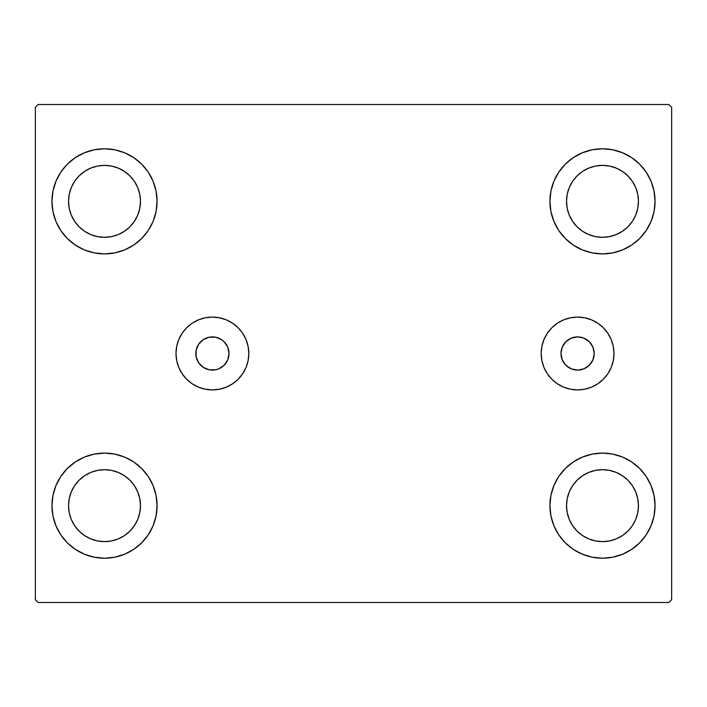 <?xml version="1.0" encoding="UTF-8"?>
<svg xmlns="http://www.w3.org/2000/svg" width="707" height="707" viewBox="0 0 707 707"><rect width="100%" height="100%" fill="white"/><g stroke="black" fill="none" stroke-linecap="round" stroke-linejoin="round"><path stroke-width="1.06" d="M560.987 353.5A16.597 16.597 0 0 1 577.592 336.903A16.597 16.597 0 0 1 594.189 353.5L592.926 359.854L589.329 365.236L583.938 368.833L577.592 370.097L571.238 368.833L565.847 365.236L562.251 359.854L560.987 353.5L562.251 347.146L565.847 341.764L571.238 338.167L577.592 336.903L583.938 338.167L589.329 341.764L592.926 347.146L594.189 353.5A16.597 16.597 0 0 1 577.592 370.097A16.597 16.597 0 0 1 560.987 353.5M196.131 350.265L195.812 353.5A16.597 16.597 0 0 1 212.409 336.903A16.597 16.597 0 0 1 229.006 353.5L227.742 347.146L224.146 341.764L221.627 339.696L215.644 337.221L209.166 337.221L203.183 339.696L198.605 344.274L196.131 350.265L196.131 356.735L198.605 362.726L203.183 367.304L209.166 369.779L215.644 369.779L218.763 368.833L224.146 365.236L227.742 359.854L229.006 353.5L227.742 347.146M541.182 353.5A36.411 36.411 0 0 1 577.592 317.09A36.411 36.411 0 0 1 613.994 353.5L613.296 360.605L611.228 367.437L607.861 373.729L603.336 379.244L597.813 383.768L591.52 387.136L584.689 389.204L577.592 389.911L570.487 389.204L563.656 387.136L557.363 383.768L551.84 379.244L547.315 373.729L543.948 367.437L541.88 360.605L541.182 353.5L541.88 346.395L543.948 339.563L547.315 333.271L551.84 327.756L557.363 323.232L563.656 319.864L570.487 317.797L577.592 317.09L584.689 317.797L591.52 319.864L597.813 323.232L603.336 327.756L607.861 333.271L611.228 339.563L613.296 346.395L613.994 353.5A36.411 36.411 0 0 1 577.592 389.911A36.411 36.411 0 0 1 541.182 353.5M175.999 353.5A36.411 36.411 0 0 1 212.409 317.09A36.411 36.411 0 0 1 248.811 353.5L248.113 360.605L246.045 367.437L242.678 373.729L238.153 379.244L232.638 383.768L226.337 387.136L219.506 389.204L212.409 389.911L205.304 389.204L198.473 387.136L192.18 383.768L186.666 379.244L182.132 373.729L178.774 367.437L176.697 360.605L175.999 353.5L176.697 346.395L178.774 339.563L182.132 333.271L186.666 327.756L192.18 323.232L198.473 319.864L205.304 317.797L212.409 317.09L219.506 317.797L226.337 319.864L232.638 323.232L238.153 327.756L242.678 333.271L246.045 339.563L248.113 346.395L248.811 353.5A36.411 36.411 0 0 1 212.409 389.911A36.411 36.411 0 0 1 175.999 353.5M51.947 505.655A52.565 52.565 0 0 1 104.512 453.099A52.565 52.565 0 0 1 157.078 505.655L156.07 515.916L153.074 525.778L148.223 534.863L141.683 542.826L133.72 549.366L124.626 554.217L114.764 557.213L104.512 558.221L94.261 557.213L84.398 554.217L75.313 549.366L67.342 542.826L60.811 534.863L55.95 525.778L52.963 515.916L51.947 505.655L52.963 495.404L55.95 485.541L60.811 476.456L67.342 468.494L75.313 461.954L84.398 457.093L94.261 454.106L104.512 453.099L114.764 454.106L124.626 457.093L133.72 461.954L141.683 468.494L148.223 476.456L153.074 485.541L156.07 495.404L157.078 505.655A52.565 52.565 0 0 1 104.512 558.221A52.565 52.565 0 0 1 51.947 505.655L52.963 495.404L55.95 485.541M549.922 201.345A52.565 52.565 0 0 1 602.488 148.779A52.565 52.565 0 0 1 655.053 201.345L654.037 211.596L651.05 221.459L646.189 230.544L639.658 238.506L631.687 245.046L622.602 249.907L612.739 252.894L602.488 253.901L592.236 252.894L582.374 249.907L573.28 245.046L565.317 238.506L558.777 230.544L553.926 221.459L550.93 211.596L549.922 201.345L550.93 191.084L553.926 181.222L558.777 172.137L565.317 164.174L573.28 157.634L582.374 152.783L592.236 149.787L602.488 148.779L612.739 149.787L622.602 152.783L631.687 157.634L639.658 164.174L646.189 172.137L651.05 181.222L654.037 191.084L655.053 201.345A52.565 52.565 0 0 1 602.488 253.901A52.565 52.565 0 0 1 549.922 201.345M549.922 505.655A52.565 52.565 0 0 1 602.488 453.099A52.565 52.565 0 0 1 655.053 505.655L654.037 515.916L651.05 525.778L646.189 534.863L639.658 542.826L631.687 549.366L622.602 554.217L612.739 557.213L602.488 558.221L592.236 557.213L582.374 554.217L573.28 549.366L565.317 542.826L558.777 534.863L553.926 525.778L550.93 515.916L549.922 505.655L550.93 495.404L553.926 485.541L558.777 476.456L565.317 468.494L573.28 461.954L582.374 457.093L592.236 454.106L602.488 453.099L612.739 454.106L622.602 457.093L631.687 461.954L639.658 468.494L646.189 476.456L651.05 485.541L654.037 495.404L655.053 505.655A52.565 52.565 0 0 1 602.488 558.221A52.565 52.565 0 0 1 549.922 505.655M51.947 201.345A52.565 52.565 0 0 1 104.512 148.779A52.565 52.565 0 0 1 157.078 201.345L156.07 211.596L153.074 221.459L148.223 230.544L141.683 238.506L133.72 245.046L124.626 249.907L114.764 252.894L104.512 253.901L94.261 252.894L84.398 249.907L75.313 245.046L67.342 238.506L60.811 230.544L55.95 221.459L52.963 211.596L51.947 201.345L52.963 191.084L55.95 181.222L60.811 172.137L67.342 164.174L75.313 157.634L84.398 152.783L94.261 149.787L104.512 148.779L114.764 149.787L124.626 152.783L133.72 157.634L141.683 164.174L148.223 172.137L153.074 181.222L156.07 191.084L157.078 201.345A52.565 52.565 0 0 1 104.512 253.901A52.565 52.565 0 0 1 51.947 201.345L52.963 191.084L55.95 181.222M68.552 201.345A35.969 35.969 0 0 1 104.512 165.376A35.969 35.969 0 0 1 140.481 201.345A35.969 35.969 0 0 1 104.512 237.305A35.969 35.969 0 0 1 68.552 201.345L69.242 194.328L71.283 187.576L74.606 181.363L79.078 175.91L84.531 171.439L90.752 168.116L97.495 166.065L104.512 165.376L111.529 166.065L118.272 168.116L124.494 171.439L129.947 175.91L134.418 181.363L137.741 187.576L139.783 194.328L140.481 201.345L139.783 208.362L137.741 215.105L134.418 221.326L129.947 226.77L124.494 231.242L118.272 234.565L111.529 236.615L104.512 237.305L97.495 236.615L90.752 234.565L84.531 231.242L79.078 226.77L74.606 221.326L71.283 215.105L69.242 208.362L68.552 201.345M566.519 505.655A35.969 35.969 0 0 1 602.488 469.695A35.969 35.969 0 0 1 638.448 505.655A35.969 35.969 0 0 1 602.488 541.624A35.969 35.969 0 0 1 566.519 505.655L567.217 498.638L569.259 491.895L572.582 485.674L577.053 480.23L582.506 475.758L588.728 472.435L595.471 470.385L602.488 469.695L609.505 470.385L616.248 472.435L622.469 475.758L627.922 480.23L632.394 485.674L635.717 491.895L637.758 498.638L638.448 505.655L637.758 512.672L635.717 519.424L632.394 525.637L627.922 531.09L622.469 535.561L616.248 538.884L609.505 540.935L602.488 541.624L595.471 540.935L588.728 538.884L582.506 535.561L577.053 531.09L572.582 525.637L569.259 519.424L567.217 512.672L566.519 505.655M566.519 201.345A35.969 35.969 0 0 1 602.488 165.376A35.969 35.969 0 0 1 638.448 201.345A35.969 35.969 0 0 1 602.488 237.305A35.969 35.969 0 0 1 566.519 201.345L567.217 194.328L569.259 187.576L572.582 181.363L577.053 175.91L582.506 171.439L588.728 168.116L595.471 166.065L602.488 165.376L609.505 166.065L616.248 168.116L622.469 171.439L627.922 175.91L632.394 181.363L635.717 187.576L637.758 194.328L638.448 201.345L637.758 208.362L635.717 215.105L632.394 221.326L627.922 226.77L622.469 231.242L616.248 234.565L609.505 236.615L602.488 237.305L595.471 236.615L588.728 234.565L582.506 231.242L577.053 226.77L572.582 221.326L569.259 215.105L567.217 208.362L566.519 201.345M68.552 505.655A35.969 35.969 0 0 1 104.512 469.695A35.969 35.969 0 0 1 140.481 505.655A35.969 35.969 0 0 1 104.512 541.624A35.969 35.969 0 0 1 68.552 505.655L69.242 498.638L71.283 491.895L74.606 485.674L79.078 480.23L84.531 475.758L90.752 472.435L97.495 470.385L104.512 469.695L111.529 470.385L118.272 472.435L124.494 475.758L129.947 480.23L134.418 485.674L137.741 491.895L139.783 498.638L140.481 505.655L139.783 512.672L137.741 519.424L134.418 525.637L129.947 531.09L124.494 535.561L118.272 538.884L111.529 540.935L104.512 541.624L97.495 540.935L90.752 538.884L84.531 535.561L79.078 531.09L74.606 525.637L71.283 519.424L69.242 512.672L68.552 505.655M668.884 104.512L38.116 104.512L35.35 107.278L35.35 599.722L38.116 602.488L668.884 602.488L671.65 599.722L671.65 107.278L668.884 104.512L38.116 104.512L35.35 107.278L35.35 599.722L38.116 602.488L668.884 602.488L671.65 599.722L671.65 107.278L668.884 104.512M60.811 476.456L67.342 468.494M67.342 542.826L60.811 534.863M55.95 525.778L52.963 515.916M639.658 164.174L646.189 172.137M651.05 181.222L654.037 191.084M655.053 201.345L654.037 211.596L651.05 221.459M646.189 230.544L639.658 238.506M639.658 468.494L646.189 476.456M651.05 485.541L654.037 495.404M655.053 505.655L654.037 515.916L651.05 525.778M646.189 534.863L639.658 542.826M60.811 172.137L67.342 164.174M67.342 238.506L60.811 230.544M55.95 221.459L52.963 211.596M141.683 238.506L133.72 245.046M133.72 157.634L141.683 164.174L148.223 172.137M573.28 549.366L565.317 542.826L558.777 534.863M565.317 468.494L573.28 461.954M558.777 172.137L565.317 164.174L573.28 157.634M148.223 534.863L141.683 542.826L133.72 549.366M156.07 191.084L153.074 181.222M84.398 152.783L75.313 157.634M550.93 515.916L553.926 525.778M622.602 554.217L631.687 549.366M592.236 149.787L589.514 150.405M565.317 238.506L573.28 245.046M141.683 468.494L133.72 461.954M114.764 557.213L117.486 556.595M176.697 346.395L177.042 344.866M242.678 373.729L241.502 375.382M203.183 339.696L200.673 341.764M227.742 359.854L229.006 353.5A16.597 16.597 0 0 1 212.409 370.097A16.597 16.597 0 0 1 195.812 353.5L196.131 356.735M221.627 367.304L224.146 365.236M543.948 367.437L544.567 368.833M584.689 389.204L586.89 388.7M607.861 373.729L608.506 372.722M611.228 367.437L611.97 365.484M611.228 339.563L610.821 338.635M547.315 333.271L546.67 334.278"/></g></svg>
